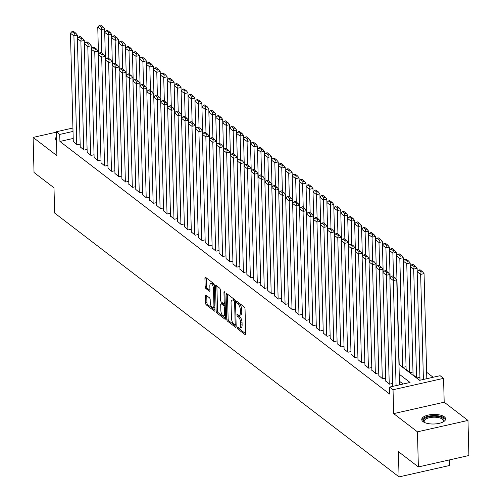 <?xml version="1.0" encoding="UTF-8"?>
<svg xmlns="http://www.w3.org/2000/svg" width="502" height="502" viewBox="0 0 502 502"><rect width="100%" height="100%" fill="white"/><g stroke="black" fill="none" stroke-linecap="round" stroke-linejoin="round"><path stroke-width="0.75" d="M237.295 327.706A1.054 0.427 -102.7 0 0 237.797 329.036L245.039 334.583A1.506 0.609 -102.7 0 0 245.334 334.671A1.506 0.609 -102.7 0 0 245.685 333.73L245.032 308.931A1.506 0.609 -102.7 0 0 244.317 307.029L237.076 301.482A1.054 0.427 -102.7 0 0 236.869 301.42A1.054 0.427 -102.7 0 0 236.624 302.078A1.054 0.427 -102.7 0 0 237.126 303.409L238.061 304.13A4.813 1.958 -102.7 0 1 240.358 310.205L240.414 312.275A4.813 1.958 -102.7 0 1 239.291 315.3A4.813 1.958 -102.7 0 1 238.343 315.011L237.408 314.296A1.054 0.427 -102.7 0 0 237.201 314.233A1.054 0.427 -102.7 0 0 236.957 314.892A1.054 0.427 -102.7 0 0 237.459 316.222L238.394 316.944A4.813 1.958 -102.7 0 1 240.69 323.018L240.747 325.089A4.813 1.958 -102.7 0 1 239.623 328.113A4.813 1.958 -102.7 0 1 238.682 327.825L237.747 327.109A1.054 0.427 -102.7 0 0 237.54 327.047A1.054 0.427 -102.7 0 0 237.295 327.706M238.714 327.85A1.054 0.427 -102.7 0 0 239.159 328.728L245.685 333.723M238.042 302.223A1.054 0.427 -102.7 0 0 238.488 303.101L239.429 303.817L238.061 304.13M238.381 315.036A1.054 0.427 -102.7 0 0 238.826 315.915L239.761 316.63L238.394 316.944M423.029 421.624A11.954 4.788 -1.5 0 0 436.527 423.807A11.954 4.788 -1.5 0 0 445.632 418.906A11.954 4.788 -1.5 0 0 444.333 416.811A11.954 4.788 -1.5 0 0 430.835 414.627A11.954 4.788 -1.5 0 0 421.736 419.528A11.954 4.788 -1.5 0 0 423.029 421.624M206.033 295.189A1.506 0.609 -102.7 0 0 205.738 295.101A1.506 0.609 -102.7 0 0 205.387 296.042L205.569 303.001A1.506 0.609 -102.7 0 0 206.291 304.902L214.329 311.064A1.506 0.609 -102.7 0 0 214.624 311.152A1.506 0.609 -102.7 0 0 214.975 310.205L214.329 285.406A1.506 0.609 -102.7 0 0 213.607 283.505L205.569 277.349A1.506 0.609 -102.7 0 0 205.274 277.255A1.506 0.609 -102.7 0 0 204.923 278.202L205.142 286.604A1.506 0.609 -102.7 0 0 205.858 288.506L209.303 291.141A1.506 0.609 -102.7 0 0 209.598 291.229A1.506 0.609 -102.7 0 0 209.949 290.288L209.836 286.121A4.022 1.638 -102.7 0 1 210.777 283.592A4.022 1.638 -102.7 0 1 213.482 288.914L213.915 305.241A4.022 1.638 -102.7 0 1 212.973 307.77A4.022 1.638 -102.7 0 1 210.263 302.449L210.194 299.725A1.506 0.609 -102.7 0 0 209.478 297.824L206.033 295.189M73.204 138.452L59.92 141.451L59.738 134.429L56.268 131.775L72.934 128.01M418.367 466.929L417.444 431.833L467.971 420.431L468.893 455.521L418.367 466.929L398.4 451.637L399.065 476.9L54.655 213.068L53.99 187.804L34.029 172.506L33.107 137.416L56.889 155.633L56.268 131.775M467.971 420.431L444.188 402.209L393.662 413.617L417.444 431.833M393.662 413.617L393.041 389.753L389.565 387.092L410.052 382.468L399.222 374.172M59.92 141.451L389.753 394.114L389.565 387.092M226.766 319.241A1.506 0.609 -102.7 0 0 227.488 321.142L235.526 327.298A1.506 0.609 -102.7 0 0 235.821 327.392A1.506 0.609 -102.7 0 0 236.172 326.444L235.526 301.646A1.506 0.609 -102.7 0 0 234.804 299.744L226.766 293.582A1.506 0.609 -102.7 0 0 226.471 293.494A1.506 0.609 -102.7 0 0 226.12 294.442L226.766 319.241L228.134 318.933A1.506 0.609 -102.7 0 0 228.849 320.834L236.172 326.438M225.454 319.065L224.927 319.184L216.889 313.022A1.506 0.609 -102.7 0 1 216.167 311.121L215.521 286.322A1.506 0.609 -102.7 0 1 215.873 285.374A1.506 0.609 -102.7 0 1 216.167 285.462L219.606 288.104A1.506 0.609 -102.7 0 1 220.328 289.999L220.591 300.058A1.506 0.609 -102.7 0 0 221.307 301.959L223.591 303.71A1.506 0.609 -102.7 0 0 223.886 303.798A1.506 0.609 -102.7 0 0 224.237 302.85L223.961 292.384A1.054 0.427 -102.7 0 1 224.206 291.718A1.054 0.427 -102.7 0 1 224.915 293.112L225.574 318.324L218.251 312.715L216.889 313.022M224.927 319.184A1.506 0.609 -102.7 0 0 225.222 319.272A1.506 0.609 -102.7 0 0 225.574 318.324M56.274 132.189L33.107 137.416M385.756 380.899L389.583 384.162L392.627 383.478M378.809 375.578L382.637 378.847L385.68 378.157M371.869 370.256L375.697 373.526L378.74 372.842M364.923 364.941L368.75 368.204L371.794 367.52M357.982 359.62L361.81 362.89L364.854 362.199M351.036 354.299L354.864 357.568L357.907 356.884M344.09 348.984L347.917 352.247L350.967 351.563M337.149 343.663L340.977 346.932L344.021 346.242M330.203 338.342L334.031 341.611L337.074 340.927M323.263 333.027L327.091 336.29L330.134 335.606M316.316 327.706L320.144 330.975L323.188 330.285M309.376 322.384L313.204 325.654L316.247 324.963M302.43 317.069L306.258 320.332L309.301 319.648M295.483 311.748L299.311 315.018L302.361 314.327M288.543 306.427L292.371 309.696L295.414 309.006M281.597 301.106L285.425 304.375L288.468 303.691M274.657 295.791L278.484 299.06L281.528 298.37M267.71 290.47L271.538 293.739L274.581 293.049M260.764 285.149L264.598 288.418L267.641 287.734M253.824 279.834L257.651 283.103L260.695 282.413M246.877 274.512L250.705 277.782L253.748 277.091M239.937 269.191L243.765 272.46L246.808 271.777M232.991 263.876L236.818 267.139L239.862 266.455M226.051 258.555L229.878 261.824L232.922 261.134M219.104 253.234L222.932 256.503L225.975 255.819M212.158 247.919L215.992 251.182L219.035 250.498M205.218 242.598L209.045 245.867L212.089 245.177M198.271 237.277L202.099 240.546L205.142 239.862M191.331 231.962L195.159 235.225L198.202 234.541M184.385 226.64L188.212 229.91L191.256 229.219M177.444 221.319L181.272 224.589L184.316 223.905M170.498 216.004L174.326 219.267L177.369 218.583M163.552 210.683L167.379 213.952L170.429 213.262M156.611 205.362L160.439 208.631L163.483 207.941M149.665 200.047L153.493 203.31L156.536 202.626M142.725 194.726L146.553 197.995L149.596 197.305M135.778 189.405L139.606 192.674L142.65 191.984M128.838 184.083L132.666 187.353L135.709 186.669M121.892 178.768L125.72 182.038L128.763 181.347M114.945 173.447L118.773 176.717L121.823 176.026M108.005 168.126L111.833 171.395L114.876 170.711M101.059 162.811L104.887 166.08L107.93 165.39M94.119 157.49L97.946 160.759L100.99 160.069M87.172 152.169L91 155.438L94.043 154.754M80.232 146.854L84.06 150.123L87.103 149.433M403.119 384.036L399.404 381.194M80.157 144.112L77.113 144.802L73.286 141.533M433.157 377.253L426.644 372.264M419.936 377.309L416.892 378L413.064 374.73M412.995 371.995L409.952 372.679L406.124 369.416M406.049 366.673L403.006 367.364L398.958 364.264M399.065 476.9L449.591 465.492L449.441 459.914M398.964 364.496L419.609 380.315L440.091 375.691L443.567 378.351L393.041 389.753M444.188 402.209L443.567 378.351M73.022 131.436L59.738 134.429M56.406 136.996A11.954 4.788 -1.5 0 0 55.452 138.941A11.954 4.788 -1.5 0 0 56.506 140.836M239.623 328.113L240.991 327.806A4.813 1.958 -102.7 0 0 242.115 324.781L240.747 325.089M239.761 316.63A4.813 1.958 -102.7 0 1 242.058 322.711L242.115 324.781M239.291 315.3L240.659 314.992A4.813 1.958 -102.7 0 0 241.776 311.968L240.414 312.275M239.429 303.817A4.813 1.958 -102.7 0 1 241.726 309.897L241.776 311.968M227.488 294.134L228.134 318.933M234.729 324.8A1.054 0.427 -102.7 0 0 234.936 324.863A1.054 0.427 -102.7 0 0 235.181 324.198L234.61 302.43A1.054 0.427 -102.7 0 0 234.108 301.1L233.123 300.34A4.813 1.958 -102.7 0 0 232.175 300.058A4.813 1.958 -102.7 0 0 231.052 303.082L231.441 317.961A4.813 1.958 -102.7 0 0 233.737 324.041L234.729 324.8M232.175 300.058L233.543 299.75A4.813 1.958 -102.7 0 1 234.484 300.033L235.363 300.711M215.521 286.322L216.883 286.014L217.535 310.813A1.506 0.609 -102.7 0 0 218.251 312.715M224.952 303.403A1.506 0.609 -102.7 0 0 225.185 303.497L223.886 303.798M220.861 310.493A4.022 1.638 -102.7 0 0 223.572 315.821A4.022 1.638 -102.7 0 0 224.507 313.292L224.356 307.538A1.506 0.609 -102.7 0 0 223.641 305.636L221.357 303.886A1.506 0.609 -102.7 0 0 221.062 303.798A1.506 0.609 -102.7 0 0 220.711 304.745L220.861 310.493M223.572 315.821L224.94 315.507A4.022 1.638 -102.7 0 0 225.492 315.055M225.241 305.592A1.506 0.609 -102.7 0 0 225.009 305.329L223.641 305.636M221.062 303.798L222.43 303.49A1.506 0.609 -102.7 0 1 222.725 303.578L225.009 305.329M212.973 307.77L214.341 307.462A4.022 1.638 -102.7 0 0 214.894 307.004M214.341 285.845A4.022 1.638 -102.7 0 0 212.139 283.285L210.777 283.592M204.923 278.202L206.284 277.895L206.51 286.297A1.506 0.609 -102.7 0 0 207.226 288.198L209.949 290.281M205.387 296.042L206.749 295.734L206.937 302.693A1.506 0.609 -102.7 0 0 207.652 304.595L214.975 310.205M426.813 378.69L424.058 273.64L420.645 274.406L423.399 379.456M420.017 380.221L417.175 271.751L418.668 270.089L421.103 271.952L422.464 271.645L420.036 269.781L418.668 270.089M421.103 271.952L420.645 274.406L417.175 271.751M422.464 271.645L424.058 273.64M392.702 386.383L389.859 277.913L393.336 280.574L396.749 279.802L395.156 277.813L392.727 275.949L391.359 276.257L393.788 278.121L395.156 277.813M399.498 384.852L396.749 279.802M396.084 385.624L393.336 280.574L393.788 278.121M391.359 276.257L389.859 277.913M424.711 422.577A10.341 4.141 178.5 0 1 424.491 422.42A10.341 4.141 178.5 0 1 424.46 422.395A10.341 4.141 178.5 0 1 429.059 416.742A10.341 4.141 178.5 0 1 442.927 418.26A10.341 4.141 178.5 0 1 443.059 421.906A10.341 4.141 178.5 0 1 442.82 422.1M442.739 422.138A9.576 3.834 -1.5 0 0 443.304 420.789A9.576 3.834 -1.5 0 0 442.262 419.114A9.576 3.834 -1.5 0 0 431.45 417.363A9.576 3.834 -1.5 0 0 424.159 421.291A9.576 3.834 -1.5 0 0 424.786 422.609M445.525 419.597A11.879 4.756 -1.5 0 0 444.295 417.953A11.879 4.756 -1.5 0 0 431.413 415.725A11.879 4.756 -1.5 0 0 421.875 420.218M56.437 138.194A11.879 4.756 -1.5 0 0 55.596 139.631M417.206 271.714L417.118 268.319L413.704 269.091L416.547 377.736M413.077 375.076L410.228 266.43L411.728 264.774L414.156 266.631L415.524 266.324L413.096 264.466L411.728 264.774M414.156 266.631L413.704 269.091L410.228 266.43M415.524 266.324L417.118 268.319M410.259 266.393L410.172 262.998L406.758 263.77L409.601 372.415M406.131 369.754L403.288 261.109L404.781 259.452L407.216 261.316L408.578 261.009L406.149 259.145L404.781 259.452M407.216 261.316L406.758 263.77L403.288 261.109M408.578 261.009L410.172 262.998M403.319 261.078L403.225 257.683L399.812 258.448L402.66 367.094M399.19 364.433L396.342 255.788L397.841 254.131L400.27 255.995L401.638 255.687L399.203 253.824L397.841 254.131M400.27 255.995L399.812 258.448L396.342 255.788M401.638 255.687L403.225 257.683M396.373 255.756L396.285 252.362L392.871 253.133L393.486 276.527M390.11 277.637L389.401 250.473L390.895 248.816L393.323 250.674L394.691 250.366L392.263 248.509L390.895 248.816M393.323 250.674L392.871 253.133L389.401 250.473M394.691 250.366L396.285 252.362M385.762 381.238L382.919 272.592L386.389 275.253L389.803 274.481L388.209 272.492L385.781 270.628L384.419 270.936L386.847 272.799L388.209 272.492M389.891 277.882L389.803 274.481M389.238 383.898L386.389 275.253L386.847 272.799M384.419 270.936L382.919 272.592M378.822 375.923L375.973 267.277L379.449 269.938L382.863 269.166L381.269 267.171L378.841 265.307L377.473 265.621L379.901 267.478L381.269 267.171M382.951 272.561L382.863 269.166M382.292 378.577L379.449 269.938L379.901 267.478M377.473 265.621L375.973 267.277M371.875 370.601L369.033 261.956L372.503 264.617L375.916 263.845L374.323 261.849L371.894 259.992L370.526 260.3L372.961 262.163L374.323 261.849M376.004 267.24L375.916 263.845M375.345 373.262L372.503 264.617L372.961 262.163M370.526 260.3L369.033 261.956M364.935 365.28L362.086 256.635L365.556 259.296L368.976 258.524L367.382 256.535L364.948 254.671L363.586 254.978L366.014 256.842L367.382 256.535M369.064 261.925L368.976 258.524M368.405 367.941L365.556 259.296L366.014 256.842M363.586 254.978L362.086 256.635M389.433 250.435L389.339 247.04L385.925 247.812L386.54 271.212M383.164 272.322L382.455 245.152L383.955 243.495L386.383 245.359L387.751 245.051L385.316 243.188L383.955 243.495M386.383 245.359L385.925 247.812L382.455 245.152M387.751 245.051L389.339 247.04M357.989 359.965L355.146 251.32L358.616 253.974L362.03 253.209L360.436 251.213L358.008 249.35L356.64 249.663L359.074 251.521L360.436 251.213M362.118 256.604L362.03 253.209M361.459 362.62L358.616 253.974L359.074 251.521M356.64 249.663L355.146 251.32M382.486 245.12L382.398 241.719L378.985 242.491L379.594 265.891M376.224 267.001L375.509 239.83L377.008 238.174L379.437 240.038L380.805 239.73L378.376 237.866L377.008 238.174M379.437 240.038L378.985 242.491L375.509 239.83M380.805 239.73L382.398 241.719M351.042 354.644L348.2 245.999L351.67 248.659L355.083 247.888L353.496 245.892L351.061 244.035L349.699 244.342L352.128 246.206L353.496 245.892M355.178 251.282L355.083 247.888M354.519 357.305L351.67 248.659L352.128 246.206M349.699 244.342L348.2 245.999M375.54 239.799L375.452 236.404L372.038 237.176L372.653 260.569M369.277 261.68L368.568 234.516L370.062 232.859L372.497 234.716L373.858 234.409L371.43 232.552L370.062 232.859M372.497 234.716L372.038 237.176L368.568 234.516M373.858 234.409L375.452 236.404M344.102 349.323L341.253 240.678L344.73 243.338L348.143 242.566L346.549 240.577L344.121 238.714L342.753 239.021L345.181 240.885L346.549 240.577M348.231 245.961L348.143 242.566M347.572 351.984L344.73 243.338L345.181 240.885M342.753 239.021L341.253 240.678M368.6 234.478L368.512 231.083L365.098 231.855L365.707 255.254M362.337 256.365L361.622 229.194L363.122 227.538L365.55 229.401L366.918 229.094L364.483 227.23L363.122 227.538M365.55 229.401L365.098 231.855L361.622 229.194M366.918 229.094L368.512 231.083M337.156 344.002L334.313 235.363L337.783 238.017L341.197 237.251L339.603 235.256L337.175 233.392L335.807 233.706L338.241 235.563L339.603 235.256M341.285 240.646L341.197 237.251M340.632 346.662L337.783 238.017L338.241 235.563M335.807 233.706L334.313 235.363M361.653 229.163L361.565 225.762L358.152 226.534L358.767 249.933M355.391 251.044L354.682 223.873L356.175 222.217L358.61 224.08L359.972 223.773L357.543 221.909L356.175 222.217M358.61 224.08L358.152 226.534L354.682 223.873M359.972 223.773L361.565 225.762M330.216 338.687L327.367 230.041L330.843 232.702L334.257 231.93L332.663 229.935L330.234 228.077L328.866 228.385L331.295 230.249L332.663 229.935M334.345 235.325L334.257 231.93M333.686 341.347L330.843 232.702L331.295 230.249M328.866 228.385L327.367 230.041M354.713 223.842L354.619 220.447L351.205 221.219L351.82 244.612M348.451 245.723L347.735 218.558L349.235 216.902L351.664 218.759L353.031 218.452L350.597 216.594L349.235 216.902M351.664 218.759L351.205 221.219L347.735 218.558M353.031 218.452L354.619 220.447M323.269 333.366L320.427 224.72L323.897 227.381L327.31 226.609L325.716 224.62L323.288 222.756L321.92 223.064L324.355 224.927L325.716 224.62M327.398 230.004L327.31 226.609M326.739 336.026L323.897 227.381L324.355 224.927M321.92 223.064L320.427 224.72M347.767 218.521L347.679 215.126L344.265 215.898L344.874 239.297M341.504 240.408L340.795 213.237L342.289 211.58L344.717 213.444L346.085 213.137L343.657 211.273L342.289 211.58M344.717 213.444L344.265 215.898L340.795 213.237M346.085 213.137L347.679 215.126M316.329 328.044L313.48 219.405L316.95 222.06L320.364 221.294L318.776 219.299L316.342 217.435L314.98 217.742L317.408 219.606L318.776 219.299M320.458 224.689L320.364 221.294M319.799 330.705L316.95 222.06L317.408 219.606M314.98 217.742L313.48 219.405M340.82 213.206L340.732 209.805L337.319 210.576L337.934 233.976M334.558 235.087L333.849 207.916L335.349 206.259L337.777 208.123L339.139 207.815L336.71 205.952L335.349 206.259M337.777 208.123L337.319 210.576L333.849 207.916M339.139 207.815L340.732 209.805M309.383 322.73L306.54 214.084L310.01 216.745L313.424 215.973L311.83 213.977L309.401 212.12L308.033 212.428L310.462 214.285L311.83 213.977M313.512 219.368L313.424 215.973M312.853 325.39L310.01 216.745L310.462 214.285M308.033 212.428L306.54 214.084M333.88 207.884L333.792 204.49L330.379 205.262L330.987 228.655M327.618 229.765L326.902 202.601L328.402 200.944L330.831 202.802L332.198 202.494L329.77 200.631L328.402 200.944M330.831 202.802L330.379 205.262L326.902 202.601M332.198 202.494L333.792 204.49M302.436 317.408L299.594 208.763L303.064 211.424L306.477 210.652L304.89 208.663L302.455 206.799L301.093 207.106L303.522 208.97L304.89 208.663M306.571 214.047L306.477 210.652M305.913 320.069L303.064 211.424L303.522 208.97M301.093 207.106L299.594 208.763M326.934 202.563L326.846 199.168L323.432 199.94L324.047 223.34M320.671 224.45L319.962 197.28L321.456 195.623L323.89 197.487L325.252 197.173L322.824 195.316L321.456 195.623M323.89 197.487L323.432 199.94L319.962 197.28M325.252 197.173L326.846 199.168M295.496 312.087L292.647 203.442L296.124 206.102L299.537 205.337L297.943 203.341L295.515 201.478L294.147 201.785L296.575 203.649L297.943 203.341M299.625 208.732L299.537 205.337M298.966 314.748L296.124 206.102L296.575 203.649M294.147 201.785L292.647 203.442M319.994 197.248L319.906 193.847L316.492 194.619L317.101 218.019M313.731 219.129L313.016 191.959L314.516 190.302L316.944 192.166L318.312 191.858L315.877 189.994L314.516 190.302M316.944 192.166L316.492 194.619L313.016 191.959M318.312 191.858L319.906 193.847M288.55 306.772L285.707 198.127L289.177 200.787L292.591 200.016L290.997 198.02L288.568 196.163L287.2 196.47L289.635 198.328L290.997 198.02M292.679 203.41L292.591 200.016M292.026 309.433L289.177 200.787L289.635 198.328M287.2 196.47L285.707 198.127M313.047 191.927L312.959 188.532L309.546 189.298L310.161 212.697M306.785 213.808L306.076 186.644L307.569 184.987L310.004 186.844L311.365 186.537L308.937 184.673L307.569 184.987M310.004 186.844L309.546 189.298L306.076 186.644M311.365 186.537L312.959 188.532M281.609 301.451L278.761 192.806L282.237 195.466L285.651 194.694L284.057 192.705L281.622 190.842L280.26 191.149L282.689 193.013L284.057 192.705M285.738 198.089L285.651 194.694M285.08 304.112L282.237 195.466L282.689 193.013M280.26 191.149L278.761 192.806M306.107 186.606L306.013 183.211L302.599 183.983L303.214 207.382M299.838 208.487L299.129 181.322L300.629 179.666L303.057 181.529L304.425 181.216L301.991 179.358L300.629 179.666M303.057 181.529L302.599 183.983L299.129 181.322M304.425 181.216L306.013 183.211M274.663 296.13L271.82 187.484L275.291 190.145L278.704 189.373L277.11 187.384L274.682 185.52L273.314 185.828L275.749 187.692L277.11 187.384M278.792 192.774L278.704 189.373M278.133 298.79L275.291 190.145L275.749 187.692M273.314 185.828L271.82 187.484M299.161 181.285L299.073 177.89L295.659 178.662L296.268 202.061M292.898 203.172L292.189 176.001L293.683 174.345L296.111 176.208L297.479 175.901L295.05 174.037L293.683 174.345M296.111 176.208L295.659 178.662L292.189 176.001M297.479 175.901L299.073 177.89M267.723 290.815L264.874 182.17L268.344 184.83L271.758 184.058L270.17 182.063L267.735 180.205L266.374 180.513L268.802 182.37L270.17 182.063M271.852 187.453L271.758 184.058M271.193 293.475L268.344 184.83L268.802 182.37M266.374 180.513L264.874 182.17M292.214 175.97L292.126 172.575L288.713 173.341L289.328 196.74M285.952 197.851L285.243 170.686L286.742 169.03L289.171 170.887L290.532 170.58L288.104 168.716L286.742 169.03M289.171 170.887L288.713 173.341L285.243 170.686M290.532 170.58L292.126 172.575M260.776 285.494L257.934 176.848L261.404 179.509L264.818 178.737L263.224 176.748L260.795 174.884L259.427 175.192L261.856 177.055L263.224 176.748M264.905 182.132L264.818 178.737M264.247 288.154L261.404 179.509L261.856 177.055M259.427 175.192L257.934 176.848M285.274 170.649L285.186 167.254L281.773 168.026L282.381 191.419M279.012 192.53L278.296 165.365L279.796 163.708L282.224 165.572L283.592 165.258L281.164 163.401L279.796 163.708M282.224 165.572L281.773 168.026L278.296 165.365M283.592 165.258L285.186 167.254M253.83 280.172L250.987 171.527L254.458 174.188L257.871 173.416L256.277 171.427L253.849 169.563L252.487 169.871L254.916 171.734L256.277 171.427M257.959 176.817L257.871 173.416M257.306 282.833L254.458 174.188L254.916 171.734M252.487 169.871L250.987 171.527M278.328 165.327L278.24 161.933L274.826 162.704L275.441 186.104M272.065 187.215L271.356 160.044L272.85 158.387L275.284 160.251L276.646 159.943L274.217 158.08L272.85 158.387M275.284 160.251L274.826 162.704L271.356 160.044M276.646 159.943L278.24 161.933M246.89 274.858L244.041 166.212L247.517 168.873L250.931 168.101L249.337 166.106L246.909 164.248L245.541 164.556L247.969 166.413L249.337 166.106M251.019 171.496L250.931 168.101M250.36 277.512L247.517 168.873L247.969 166.413M245.541 164.556L244.041 166.212M271.387 160.012L271.3 156.618L267.886 157.383L268.495 180.783M265.125 181.893L264.41 154.729L265.909 153.066L268.338 154.93L269.706 154.622L267.271 152.759L265.909 153.066M268.338 154.93L267.886 157.383L264.41 154.729M269.706 154.622L271.3 156.618M239.943 269.536L237.101 160.891L240.571 163.552L243.985 162.78L242.391 160.791L239.962 158.927L238.594 159.234L241.029 161.098L242.391 160.791M244.072 166.175L243.985 162.78M243.414 272.197L240.571 163.552L241.029 161.098M238.594 159.234L237.101 160.891M264.441 154.691L264.353 151.297L260.94 152.068L261.555 175.462M258.179 176.572L257.47 149.408L258.963 147.751L261.398 149.609L262.759 149.301L260.331 147.444L258.963 147.751M261.398 149.609L260.94 152.068L257.47 149.408M262.759 149.301L264.353 151.297M233.003 264.215L230.154 155.57L233.631 158.23L237.044 157.459L235.451 155.469L233.016 153.606L231.654 153.913L234.083 155.777L235.451 155.469M237.132 160.86L237.044 157.459M236.473 266.876L233.631 158.23L234.083 155.777M231.654 153.913L230.154 155.57M257.501 149.37L257.407 145.975L253.993 146.747L254.608 170.147M251.232 171.257L250.523 144.087L252.023 142.43L254.451 144.294L255.819 143.986L253.384 142.122L252.023 142.43M254.451 144.294L253.993 146.747L250.523 144.087M255.819 143.986L257.407 145.975M226.057 258.9L223.214 150.255L226.684 152.915L230.098 152.144L228.504 150.148L226.076 148.285L224.708 148.598L227.142 150.456L228.504 150.148M230.186 155.538L230.098 152.144M229.527 261.555L226.684 152.915L227.142 150.456M224.708 148.598L223.214 150.255M250.554 144.055L250.467 140.66L247.053 141.426L247.662 164.825M244.292 165.936L243.577 138.772L245.076 137.109L247.505 138.972L248.873 138.665L246.444 136.801L245.076 137.109M247.505 138.972L247.053 141.426L243.577 138.772M248.873 138.665L250.467 140.66M219.11 253.579L216.268 144.934L219.738 147.594L223.152 146.822L221.564 144.827L219.129 142.97L217.768 143.277L220.196 145.141L221.564 144.827M223.246 150.217L223.152 146.822M222.587 256.24L219.738 147.594L220.196 145.141M217.768 143.277L216.268 144.934M243.608 138.734L243.52 135.339L240.107 136.111L240.722 159.504M237.346 160.615L236.637 133.45L238.136 131.794L240.565 133.651L241.926 133.344L239.498 131.486L238.136 131.794M240.565 133.651L240.107 136.111L236.637 133.45M241.926 133.344L243.52 135.339M212.17 248.258L209.328 139.612L212.798 142.273L216.211 141.501L214.618 139.512L212.189 137.648L210.821 137.956L213.25 139.82L214.618 139.512M216.299 144.902L216.211 141.501M215.64 250.918L212.798 142.273L213.25 139.82M210.821 137.956L209.328 139.612M236.668 133.413L236.58 130.018L233.166 130.79L233.775 154.189M230.405 155.3L229.69 128.129L231.19 126.473L233.618 128.336L234.986 128.029L232.558 126.165L231.19 126.473M233.618 128.336L233.166 130.79L229.69 128.129M234.986 128.029L236.58 130.018M205.224 242.943L202.381 134.298L205.851 136.952L209.265 136.186L207.671 134.191L205.243 132.327L203.881 132.641L206.309 134.498L207.671 134.191M209.353 139.581L209.265 136.186M208.7 245.597L205.851 136.952L206.309 134.498M203.881 132.641L202.381 134.298M229.721 128.098L229.634 124.697L226.22 125.469L226.835 148.868M223.459 149.979L222.75 122.808L224.243 121.151L226.678 123.015L228.04 122.708L225.611 120.844L224.243 121.151M226.678 123.015L226.22 125.469L222.75 122.808M228.04 122.708L229.634 124.697M198.284 237.622L195.435 128.976L198.911 131.637L202.325 130.865L200.731 128.87L198.303 127.012L196.935 127.32L199.363 129.183L200.731 128.87M202.413 134.26L202.325 130.865M201.754 240.282L198.911 131.637L199.363 129.183M196.935 127.32L195.435 128.976M222.781 122.777L222.693 119.382L219.274 120.154L219.889 143.547M216.519 144.658L215.804 117.493L217.303 115.836L219.732 117.694L221.1 117.386L218.665 115.529L217.303 115.836M219.732 117.694L219.274 120.154L215.804 117.493M221.1 117.386L222.693 119.382M191.337 232.3L188.495 123.655L191.965 126.316L195.378 125.544L193.785 123.555L191.356 121.691L189.988 121.999L192.423 123.862L193.785 123.555M195.466 128.939L195.378 125.544M194.807 234.961L191.965 126.316L192.423 123.862M189.988 121.999L188.495 123.655M215.835 117.455L215.747 114.061L212.333 114.832L212.948 138.232M209.572 139.343L208.863 112.172L210.357 110.515L212.785 112.379L214.153 112.071L211.725 110.208L210.357 110.515M212.785 112.379L212.333 114.832L208.863 112.172M214.153 112.071L215.747 114.061M184.397 226.979L181.548 118.34L185.018 120.995L188.438 120.229L186.844 118.234L184.41 116.37L183.048 116.684L185.476 118.541L186.844 118.234M188.526 123.624L188.438 120.229M187.867 229.64L185.018 120.995L185.476 118.541M183.048 116.684L181.548 118.34M208.895 112.141L208.801 108.739L205.387 109.511L206.002 132.911M202.626 134.021L201.917 106.851L203.417 105.194L205.845 107.058L207.213 106.75L204.778 104.887L203.417 105.194M205.845 107.058L205.387 109.511L201.917 106.851M207.213 106.75L208.801 108.739M177.451 221.664L174.608 113.019L178.078 115.68L181.492 114.908L179.898 112.912L177.47 111.055L176.102 111.362L178.536 113.226L179.898 112.912M181.58 118.303L181.492 114.908M180.921 224.325L178.078 115.68L178.536 113.226M176.102 111.362L174.608 113.019M201.948 106.819L201.86 103.425L198.447 104.196L199.056 127.59M195.686 128.7L194.971 101.536L196.47 99.879L198.899 101.737L200.267 101.429L197.838 99.572L196.47 99.879M198.899 101.737L198.447 104.196L194.971 101.536M200.267 101.429L201.86 103.425M170.504 216.343L167.662 107.698L171.132 110.358L174.545 109.587L172.958 107.597L170.523 105.734L169.161 106.041L171.59 107.905L172.958 107.597M174.64 112.981L174.545 109.587M173.981 219.004L171.132 110.358L171.59 107.905M169.161 106.041L167.662 107.698M195.002 101.498L194.914 98.103L191.5 98.875L192.115 122.275M188.739 123.385L188.03 96.215L189.524 94.558L191.959 96.422L193.32 96.114L190.892 94.25L189.524 94.558M191.959 96.422L191.5 98.875L188.03 96.215M193.32 96.114L194.914 98.103M163.564 211.022L160.715 102.383L164.192 105.037L167.605 104.272L166.011 102.276L163.583 100.413L162.215 100.72L164.643 102.584L166.011 102.276M167.693 107.666L167.605 104.272M167.034 213.683L164.192 105.037L164.643 102.584M162.215 100.72L160.715 102.383M188.062 96.183L187.974 92.782L184.56 93.554L185.169 116.953M181.799 118.064L181.084 90.893L182.584 89.237L185.012 91.1L186.38 90.793L183.952 88.929L182.584 89.237M185.012 91.1L184.56 93.554L181.084 90.893M186.38 90.793L187.974 92.782M156.618 205.707L153.775 97.062L157.245 99.722L160.659 98.95L159.065 96.955L156.637 95.098L155.269 95.405L157.703 97.262L159.065 96.955M160.747 102.345L160.659 98.95M160.094 208.368L157.245 99.722L157.703 97.262M155.269 95.405L153.775 97.062M181.115 90.862L181.027 87.467L177.614 88.239L178.229 111.632M174.853 112.743L174.144 85.578L175.637 83.922L178.072 85.779L179.434 85.472L177.005 83.608L175.637 83.922M178.072 85.779L177.614 88.239L174.144 85.578M179.434 85.472L181.027 87.467M149.678 200.386L146.829 91.74L150.305 94.401L153.719 93.629L152.125 91.64L149.696 89.776L148.328 90.084L150.757 91.948L152.125 91.64M153.807 97.024L153.719 93.629M153.148 203.046L150.305 94.401L150.757 91.948M148.328 90.084L146.829 91.74M174.175 85.541L174.081 82.146L170.667 82.918L171.282 106.317M167.913 107.428L167.197 80.257L168.697 78.601L171.126 80.464L172.493 80.157L170.059 78.293L168.697 78.601M171.126 80.464L170.667 82.918L167.197 80.257M172.493 80.157L174.081 82.146M142.731 195.065L139.889 86.426L143.359 89.08L146.772 88.314L145.178 86.319L142.75 84.455L141.382 84.763L143.817 86.626L145.178 86.319M146.86 91.709L146.772 88.314M146.201 197.725L143.359 89.08L143.817 86.626M141.382 84.763L139.889 86.426M167.229 80.226L167.141 76.825L163.727 77.597L164.336 100.996M160.966 102.107L160.257 74.936L161.751 73.279L164.179 75.143L165.547 74.836L163.119 72.972L161.751 73.279M164.179 75.143L163.727 77.597L160.257 74.936M165.547 74.836L167.141 76.825M135.791 189.75L132.942 81.104L136.412 83.765L139.832 82.993L138.238 80.998L135.804 79.14L134.442 79.448L136.87 81.305L138.238 80.998M139.92 86.388L139.832 82.993M139.261 192.41L136.412 83.765L136.87 81.305M134.442 79.448L132.942 81.104M160.289 74.905L160.194 71.51L156.781 72.275L157.396 95.675M154.02 96.786L153.311 69.621L154.811 67.965L157.239 69.822L158.607 69.514L156.172 67.651L154.811 67.965M157.239 69.822L156.781 72.275L153.311 69.621M158.607 69.514L160.194 71.51M128.845 184.429L126.002 75.783L129.472 78.444L132.886 77.672L131.292 75.683L128.863 73.819L127.495 74.127L129.924 75.99L131.292 75.683M132.974 81.067L132.886 77.672M132.315 187.089L129.472 78.444L129.924 75.99M127.495 74.127L126.002 75.783M153.342 69.583L153.254 66.189L149.841 66.961L150.449 90.36M147.08 91.471L146.364 64.3L147.864 62.643L150.293 64.507L151.66 64.193L149.232 62.336L147.864 62.643M150.293 64.507L149.841 66.961L146.364 64.3M151.66 64.193L153.254 66.189M121.898 179.107L119.056 70.462L122.526 73.123L125.939 72.351L124.352 70.362L121.917 68.498L120.555 68.805L122.984 70.669L124.352 70.362M126.033 75.752L125.939 72.351M125.374 181.768L122.526 73.123L122.984 70.669M120.555 68.805L119.056 70.462M146.396 64.269L146.308 60.867L142.894 61.639L143.509 85.039M140.133 86.149L139.424 58.979L140.918 57.322L143.352 59.186L144.714 58.878L142.286 57.015L140.918 57.322M143.352 59.186L142.894 61.639L139.424 58.979M144.714 58.878L146.308 60.867M114.958 173.792L112.109 65.147L115.585 67.808L118.999 67.036L117.405 65.04L114.977 63.183L113.609 63.49L116.037 65.348L117.405 65.04M119.087 70.431L118.999 67.036M118.428 176.453L115.585 67.808L116.037 65.348M113.609 63.49L112.109 65.147M139.456 58.947L139.368 55.553L135.954 56.318L136.563 79.718M133.193 80.828L132.478 53.664L133.978 52.007L136.406 53.865L137.774 53.557L135.339 51.693L133.978 52.007M136.406 53.865L135.954 56.318L132.478 53.664M137.774 53.557L139.368 55.553M108.012 168.471L105.169 59.826L108.639 62.486L112.053 61.715L110.459 59.725L108.03 57.862L106.662 58.169L109.097 60.033L110.459 59.725M112.141 65.109L112.053 61.715M111.488 171.132L108.639 62.486L109.097 60.033M106.662 58.169L105.169 59.826M132.509 53.626L132.421 50.231L129.008 51.003L129.623 74.396M126.247 75.507L125.538 48.343L127.031 46.686L129.466 48.55L130.827 48.236L128.399 46.379L127.031 46.686M129.466 48.55L129.008 51.003L125.538 48.343M130.827 48.236L132.421 50.231M101.071 163.15L98.223 54.505L101.699 57.165L105.113 56.393L103.519 54.404L101.09 52.541L99.722 52.848L102.151 54.712L103.519 54.404M105.2 59.794L105.113 56.393M104.541 165.811L101.699 57.165L102.151 54.712M99.722 52.848L98.223 54.505M125.569 48.305L125.475 44.91L122.061 45.682L122.676 69.081M119.3 70.192L118.591 43.021L120.091 41.365L122.519 43.228L123.887 42.921L121.453 41.057L120.091 41.365M122.519 43.228L122.061 45.682L118.591 43.021M123.887 42.921L125.475 44.91M94.125 157.835L91.282 49.19L94.752 51.85L98.166 51.078L96.572 49.083L94.144 47.226L92.776 47.533L95.211 49.391L96.572 49.083M98.254 54.473L98.166 51.078M97.595 160.489L94.752 51.85L95.211 49.391M92.776 47.533L91.282 49.19M118.623 42.99L118.535 39.595L115.121 40.361L115.73 63.76M112.36 64.871L111.651 37.706L113.145 36.044L115.573 37.907L116.941 37.6L114.512 35.736L113.145 36.044M115.573 37.907L115.121 40.361L111.651 37.706M116.941 37.6L118.535 39.595M87.185 152.514L84.336 43.869L87.806 46.529L91.22 45.757L89.632 43.768L87.197 41.904L85.836 42.212L88.264 44.076L89.632 43.768M91.314 49.152L91.22 45.757M90.655 155.174L87.806 46.529L88.264 44.076M85.836 42.212L84.336 43.869M111.676 37.669L111.588 34.274L108.175 35.046L108.79 58.439M105.414 59.55L104.705 32.385L106.204 30.729L108.633 32.586L109.994 32.279L107.566 30.421L106.204 30.729M108.633 32.586L108.175 35.046L104.705 32.385M109.994 32.279L111.588 34.274M80.238 147.193L77.396 38.547L80.866 41.208L84.28 40.436L82.686 38.447L80.257 36.583L78.889 36.891L81.318 38.754L82.686 38.447M84.367 43.837L84.28 40.436M83.709 149.853L80.866 41.208L81.318 38.754M78.889 36.891L77.396 38.547M104.736 32.348L104.648 28.953L101.235 29.725L101.843 53.124M98.474 54.235L97.758 27.064L99.258 25.407L101.686 27.271L103.054 26.964L100.626 25.1L99.258 25.407M101.686 27.271L101.235 29.725L97.758 27.064M103.054 26.964L104.648 28.953M73.292 141.878L70.449 33.232L73.919 35.893L77.333 35.121L75.746 33.126L73.311 31.262L71.949 31.576L74.378 33.433L75.746 33.126M77.421 38.516L77.333 35.121M76.768 144.532L73.919 35.893L74.378 33.433M71.949 31.576L70.449 33.232M239.159 328.728L237.797 329.036M238.488 303.101L237.126 303.409M238.826 315.915L237.459 316.222M242.058 322.711L240.69 323.018M241.726 309.897L240.358 310.205M245.56 334.464L245.039 334.583M227.481 294.134L226.12 294.442M236.053 327.185L235.526 327.298M228.849 320.834L227.488 321.142M236.109 323.991L235.181 324.198M235.538 302.217L234.61 302.43M235.394 300.811L234.108 301.1M234.484 300.033L233.123 300.34M217.535 310.813L216.167 311.121M225.166 302.643L224.237 302.85M224.714 292.214L223.961 292.384M225.436 313.079L224.507 313.292M225.285 307.324L224.356 307.538M222.725 303.578L221.357 303.886M214.843 305.028L213.915 305.241M214.417 288.7L213.482 288.914M209.823 291.022L209.303 291.141M207.226 288.198L205.858 288.506M206.51 286.297L205.142 286.604M214.856 310.945L214.329 311.064M207.652 304.595L206.291 304.902M206.937 302.693L205.569 303.001M236.128 324.593L234.936 324.863"/></g></svg>
